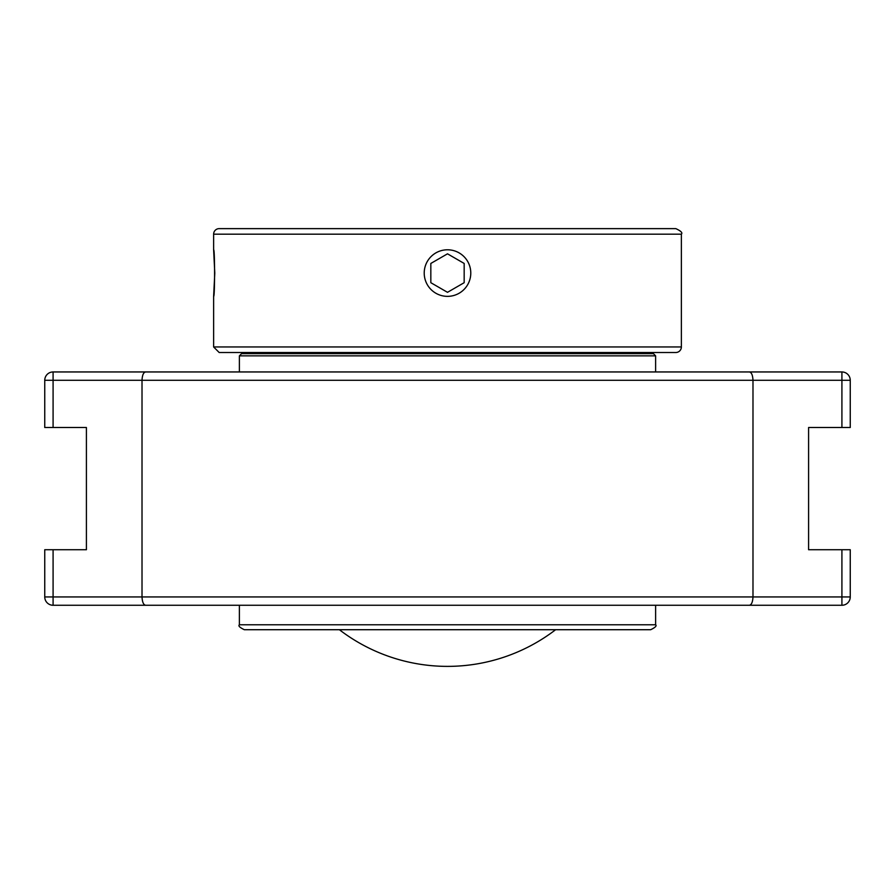 <?xml version="1.0" encoding="UTF-8"?>
<svg xmlns="http://www.w3.org/2000/svg" width="895" height="895" viewBox="0 0 895 895"><rect width="100%" height="100%" fill="white"/><g stroke="black" fill="none" stroke-linecap="round" stroke-linejoin="round"><path stroke-width="1.34" d="M145.672 605.266L841.915 605.266A8.335 8.335 0 0 0 850.25 596.943L850.25 549.72L808.588 549.72L808.588 427.508L850.25 427.508L850.25 380.286A8.335 8.335 0 0 0 841.915 371.951L53.085 371.951A8.335 8.335 0 0 0 44.75 380.286L44.75 427.508L86.412 427.508L86.412 549.72L44.75 549.72L44.75 596.943A8.335 8.335 0 0 0 53.085 605.266L145.672 605.266C143.513 604.919 142.294 602.145 142.014 596.943L142.014 380.286L841.915 380.286L841.915 371.951L749.328 371.951C751.487 372.298 752.706 375.072 752.986 380.286L752.986 596.943L44.75 596.943M53.085 549.72L53.085 605.266L841.915 605.266L841.915 596.943L752.986 596.943C752.706 602.145 751.487 604.919 749.328 605.266M749.328 371.951L145.672 371.951C143.513 372.298 142.294 375.072 142.014 380.286L44.75 380.286M145.672 371.951L53.085 371.951L53.085 427.508M339.373 629.711A177.769 177.769 0 0 0 555.627 629.711M447.5 249.783A23.281 23.281 0 0 1 470.781 273.065A23.281 23.281 0 0 1 447.5 296.357A23.281 23.281 0 0 1 424.219 273.065A23.281 23.281 0 0 1 447.5 249.783M447.5 253.822L430.831 263.443L447.5 253.822L464.169 263.443L464.169 282.697L447.5 292.318L430.831 282.697L430.831 263.443L430.831 282.697M447.5 292.318L464.169 282.697L464.169 263.443M213.625 346.958L219.174 352.507L675.826 352.507A5.56 5.56 0 0 0 681.375 346.958L213.625 346.958L213.625 296.357L214.789 273.065L213.625 249.783C214.889 248.351 214.889 297.789 213.625 296.357M275.291 228.628L619.709 228.628M681.375 234.177C682.784 232.823 680.938 230.977 675.826 228.628L219.174 228.628A5.56 5.56 0 0 0 213.625 234.177L681.375 234.177L681.375 346.958M213.625 249.783L213.625 234.177M647.577 353.648L647.577 352.507M447.5 355.852L655.621 355.852L653.417 353.648L241.583 353.648L239.379 355.852L447.5 355.852M239.379 624.777C238.048 625.829 239.692 627.473 244.313 629.711L650.687 629.711C655.308 627.473 656.952 625.829 655.621 624.777L239.379 624.777L239.379 605.266M850.25 596.943L841.915 596.943L841.915 549.72M841.915 427.508L841.915 380.286L850.25 380.286M247.423 352.507L247.423 353.648M655.621 371.951L655.621 355.852M239.379 371.951L239.379 355.852M655.621 624.777L655.621 605.266"/></g></svg>
